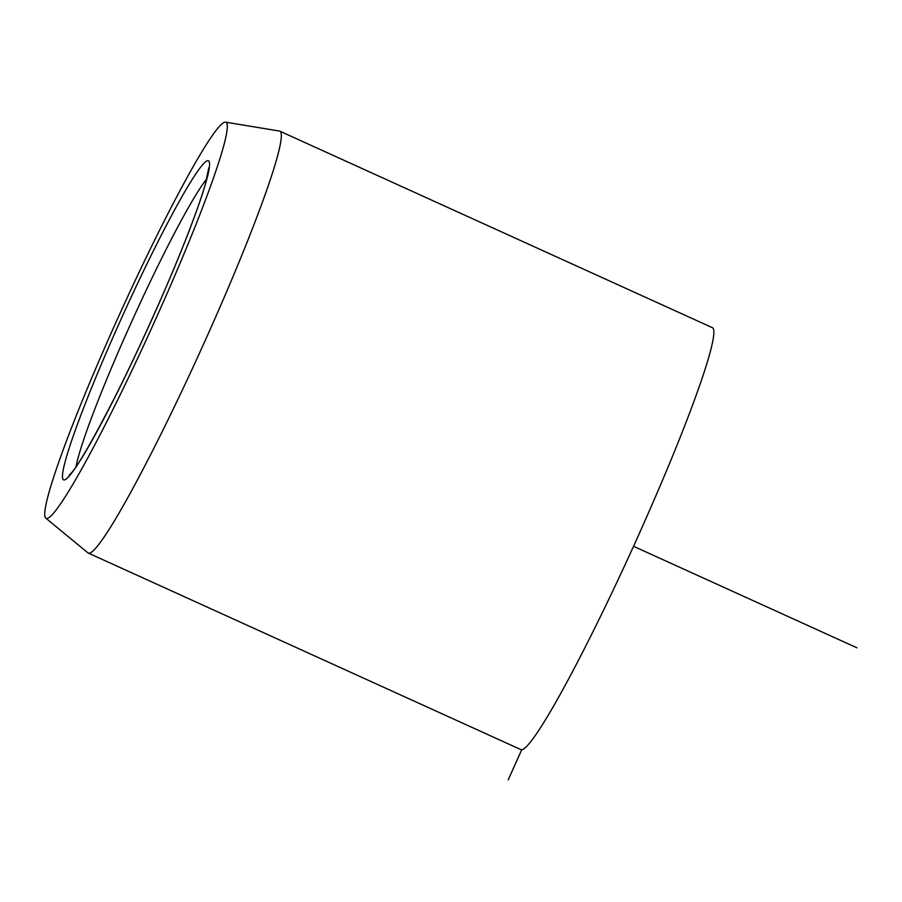 <?xml version="1.0" encoding="UTF-8"?>
<svg xmlns="http://www.w3.org/2000/svg" width="902" height="902" viewBox="0 0 902 902"><rect width="100%" height="100%" fill="white"/><g stroke="black" fill="none" stroke-linecap="round" stroke-linejoin="round"><path stroke-width="1.35" d="M196.625 222.839A217.495 17.442 114.4 0 1 105.038 425.09A217.495 17.442 114.4 0 1 45.743 518.109A217.495 17.442 114.4 0 1 75.43 417.75A217.495 17.442 114.4 0 1 165.156 219.141A217.495 17.442 114.4 0 1 225.624 122.165A217.495 17.442 114.4 0 1 196.625 222.839M225.624 122.165L279.53 131.072A231.679 18.581 114.4 0 1 279.913 131.196A231.679 18.581 114.4 0 1 248.636 238.308A231.679 18.581 114.4 0 1 152.055 451.823A231.679 18.581 114.4 0 1 88.261 553.061A231.679 18.581 114.4 0 1 87.911 552.847L45.743 518.109M88.261 553.061L520.781 749.562A231.679 18.581 -65.6 0 0 584.586 648.324A231.679 18.581 -65.6 0 0 681.168 434.809A231.679 18.581 -65.6 0 0 712.433 327.697L279.913 131.196M521.762 749.686L508.209 779.835M633.531 546.308L856.9 647.794M206.772 178.934A165.483 13.271 -65.6 0 0 98.927 398.537A165.483 13.271 -65.6 0 0 76.095 466.571M87.144 398.898A175.416 14.071 -65.6 0 0 80.898 459.445A175.416 14.071 -65.6 0 0 184.899 241.691A175.416 14.071 -65.6 0 0 191.156 181.144A175.416 14.071 -65.6 0 0 87.144 398.898M69.15 475.309L70.649 473.787C77.437 466.74 91.745 442.059 113.573 399.721C137.702 352.197 165.821 289.88 184.685 242.131C194.291 217.833 201.146 198.62 205.25 184.493L208.779 167.952"/></g></svg>
